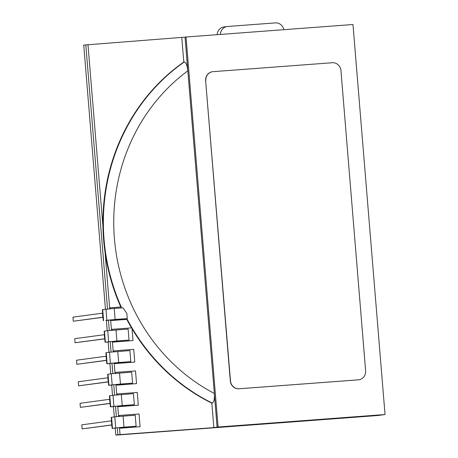 <?xml version="1.0" encoding="UTF-8"?>
<svg xmlns="http://www.w3.org/2000/svg" width="458" height="458" viewBox="0 0 458 458"><rect width="100%" height="100%" fill="white"/><g stroke="black" fill="none" stroke-linecap="round" stroke-linejoin="round"><path stroke-width="0.69" d="M186.04 37.006L185.061 37.138L217.126 427.154L218.1 427.022L186.04 37.006L352.975 24.509L385.041 414.524L218.1 427.022M217.126 427.154L385.041 414.524M212.529 71.717A8.507 7.969 82.3 0 0 212.438 71.729A8.507 7.969 82.3 0 0 205.631 80.757L230.305 380.896A8.507 7.969 82.3 0 0 238.95 388.779L358.196 379.854A8.507 7.969 82.3 0 0 358.637 379.808A8.507 7.969 82.3 0 0 358.728 379.791M205.808 80.734A8.507 7.969 -97.7 0 1 212.615 71.706A8.507 7.969 -97.7 0 1 213.062 71.66L332.302 62.729A8.507 7.969 -97.7 0 1 340.947 70.612L365.621 370.757A8.507 7.969 82.3 0 1 358.814 379.779A8.507 7.969 82.3 0 1 358.374 379.831L239.128 388.756A8.507 7.969 82.3 0 1 230.483 380.873L205.631 80.757M217.149 34.682A8.507 7.969 82.3 0 1 223.968 26.959L227.22 26.518A8.507 7.969 82.3 0 1 227.66 26.472L275.355 22.9A8.507 7.969 82.3 0 1 283.846 29.684M227.22 26.518A8.507 7.969 82.3 0 0 220.384 34.436M105.449 309.219L83.734 45.084L185.061 37.144M115.8 435.1L117.866 434.819L117.288 427.783L115.221 428.064L115.8 435.1L116.796 435.06L377.541 415.538L384.039 414.662L217.098 427.159L214.327 393.439C214.659 398.958 213.978 402.176 212.283 403.092L211.842 403.149A195.703 183.309 82.3 0 1 132.036 328.747M114.3 416.9L113.447 406.527L112.908 406.612L113.452 406.595M112.531 395.363L111.678 384.989L111.134 385.075L111.683 385.058M110.762 373.825L109.909 363.457L109.365 363.538L109.914 363.526M108.993 352.294L108.14 341.92L107.596 342L108.145 341.989M107.218 330.756L106.365 320.382L105.827 320.468L106.371 320.451M181.786 37.585L183.795 62.03A195.703 183.309 82.3 0 0 102.958 226.762L87.982 44.609M117.866 434.819L120.048 434.619L119.464 427.532M116.372 416.66L115.519 406.246L113.447 406.527M114.603 395.122L113.744 384.714L111.678 384.989M112.834 373.591L111.975 363.177L109.909 363.457M111.059 352.053L110.206 341.639L108.14 341.92M109.29 330.516L108.431 320.108L106.365 320.382M107.521 308.984L85.801 44.804M118.553 416.459L117.695 406M116.784 394.922L115.92 384.462M115.01 373.39L114.151 362.925M113.241 351.853L112.382 341.393M111.471 330.315L110.613 319.856M109.702 308.784L105.071 252.467A195.703 183.309 82.3 0 0 120.786 307.015M183.795 62.03L184.236 61.973C186.04 62.414 187.23 65.38 187.803 70.864L185.032 37.144M120.048 434.619L213.852 427.6L211.842 403.149M121.313 394.578L122.223 405.599L134.349 404.689L133.444 393.668L113.023 395.294L109.456 395.798L110.361 406.819L113.458 406.658M122.223 405.599L110.361 406.819M134.349 404.689L115.519 406.246M119.544 373.041L120.448 384.062L132.58 383.157L131.675 372.136L111.254 373.762L107.687 374.26L108.592 385.281L111.689 385.121M120.448 384.062L108.592 385.281M132.58 383.157L113.744 384.714M117.775 351.504L118.679 362.53L130.811 361.62L129.9 350.599L109.479 352.225L105.913 352.723L106.823 363.749L109.92 363.583M118.679 362.53L106.823 363.749M130.811 361.62L111.975 363.177M103.279 320.674L102.374 309.654L114.231 308.434L115.135 319.455L106.376 320.514M115.135 319.455L126.379 318.671L108.431 320.108M114.231 308.434L122.921 307.816L126.849 313.461L127.267 318.55M116 329.972L116.91 340.992L129.036 340.082L128.131 329.062L107.71 330.687L104.143 331.191L105.048 342.212L108.151 342.052M116.91 340.992L105.048 342.212M129.036 340.082L110.206 341.639M123.088 416.116L123.992 427.137L136.118 426.226L135.213 415.206L114.792 416.832L111.225 417.33L112.13 428.356L115.233 428.19M123.992 427.137L112.13 428.356M136.118 426.226L117.288 427.783M115.221 428.064L114.677 428.144L115.227 428.133M102.958 226.762A195.703 183.309 82.3 0 0 105.071 252.467M110.395 308.721L110.315 307.799L121.089 306.992A195.703 183.309 82.3 0 0 121.507 307.931M126.7 318.625A195.703 183.309 82.3 0 0 127.072 319.34L126.78 319.381A195.703 183.309 82.3 0 0 131.52 327.876M112.164 330.258L112.09 329.331L131.83 327.854A195.703 183.309 82.3 0 0 131.984 328.123L133.009 340.563L113.132 342.052L113.074 341.33M112.777 341.359L112.84 342.092L133.009 340.563M111.867 330.281L112.09 329.331M111.008 319.821L111.071 320.554L126.78 319.381M110.097 308.749L110.315 307.799M118.09 405.965L118.153 406.698L138.322 405.17L137.274 392.454L117.403 393.937L117.477 394.865M117.179 394.888L117.403 393.937M114.546 362.891L114.609 363.629L134.778 362.101L133.73 349.38L113.859 350.868L113.933 351.796M113.636 351.818L113.859 350.868M116.321 384.428L116.378 385.161L136.547 383.632L135.505 370.917L115.628 372.406L115.708 373.327M115.41 373.356L115.628 372.406M119.922 428.236L140.091 426.707L119.922 428.236L119.859 427.497M118.948 416.425L119.172 415.475L139.043 413.986L140.091 426.707M213.852 427.6L217.098 427.159M118.153 406.698L118.387 405.937M118.445 406.658L138.322 405.17M116.378 385.161L116.618 384.399M116.676 385.121L136.547 383.632M114.609 363.629L114.843 362.868M114.906 363.589L134.778 362.101M111.071 320.554L111.305 319.793M111.363 320.514L127.072 319.34M120.214 428.196L120.156 427.474M119.246 416.402L119.172 415.475M112.84 342.092L113.132 342.052M109.743 399.29L80.041 403.292L80.379 407.362L110.086 403.469M109.571 399.302L110.08 403.361M80.379 407.362L109.909 403.372M107.974 377.753L78.272 381.76L78.604 385.825L108.317 381.932M107.802 377.764L108.306 381.823M78.604 385.825L108.134 381.835M106.204 356.215L76.503 360.223L76.835 364.293L106.548 360.394M106.033 356.232L106.537 360.286M76.835 364.293L106.365 360.303M102.661 313.146L72.959 317.154L73.291 321.218L103.004 317.325M73.291 321.218L102.993 317.217M102.489 313.158L102.827 317.228M104.43 334.684L74.728 338.685L75.066 342.756L104.773 338.863M104.258 334.695L104.767 338.754M75.066 342.756L104.596 338.765M111.512 420.822L81.81 424.829L82.148 428.9L111.855 425.001M111.34 420.839L111.849 424.892M82.148 428.9L111.678 424.91M126.849 318.608A195.703 183.309 82.3 0 0 212.283 403.092M184.236 61.973A195.703 183.309 82.3 0 0 121.679 307.959M187.803 70.864A187.62 175.74 82.3 0 0 214.327 393.439M113.023 395.294L113.927 406.32M109.777 395.735L110.681 406.756M111.254 373.762L112.158 384.783M108.002 374.197L108.912 385.224M109.479 352.225L110.389 363.246M106.233 352.666L107.138 363.686M105.941 309.156L106.846 320.176M102.695 309.591L103.6 320.617M107.71 330.687L108.615 341.714M104.464 331.128L105.369 342.149M114.792 416.832L115.702 427.852M111.546 417.272L112.45 428.293"/></g></svg>
